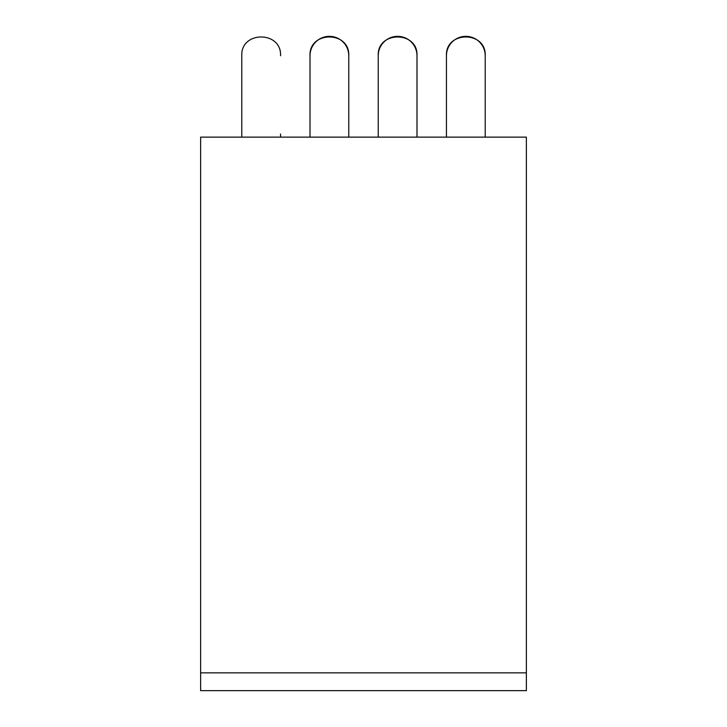 <?xml version="1.0" encoding="UTF-8"?>
<svg xmlns="http://www.w3.org/2000/svg" width="727" height="727" viewBox="0 0 727 727"><rect width="100%" height="100%" fill="white"/><g stroke="black" fill="none" stroke-linecap="round" stroke-linejoin="round"><path stroke-width="1.09" d="M526.375 137.13L526.375 690.65L200.625 690.65L200.625 137.13L526.375 137.13M526.375 672.857L200.625 672.857M280.549 137.13L280.549 134.032M241.791 55.734L241.791 134.032L241.791 55.734C240.601 30.734 281.74 30.734 280.549 55.734C281.74 30.734 240.601 30.734 241.791 55.734M241.791 137.13L241.791 134.032M348.769 137.13L348.769 55.734C349.96 30.734 308.821 30.734 310.011 55.734A19.384 19.384 0 0 1 329.386 36.35A19.384 19.384 0 0 1 348.769 55.734C349.96 30.734 308.821 30.734 310.011 55.734L310.011 137.13M348.769 55.734C349.96 30.725 308.839 30.752 310.011 55.734M416.989 137.13L416.989 55.734C418.179 30.734 377.04 30.734 378.231 55.734A19.384 19.384 0 0 1 397.614 36.35A19.384 19.384 0 0 1 416.989 55.734C418.179 30.734 377.04 30.734 378.231 55.734L378.231 137.13M416.989 55.734C418.179 30.725 377.059 30.752 378.231 55.734M446.451 137.13L446.451 55.734C445.251 30.725 486.408 30.725 485.209 55.734L485.209 137.13L485.209 55.734A19.384 19.384 0 0 0 473.577 37.968M446.451 55.734A19.384 19.384 0 0 1 448.813 46.464M449.041 46.046A19.384 19.384 0 0 1 473.213 37.813"/></g></svg>
